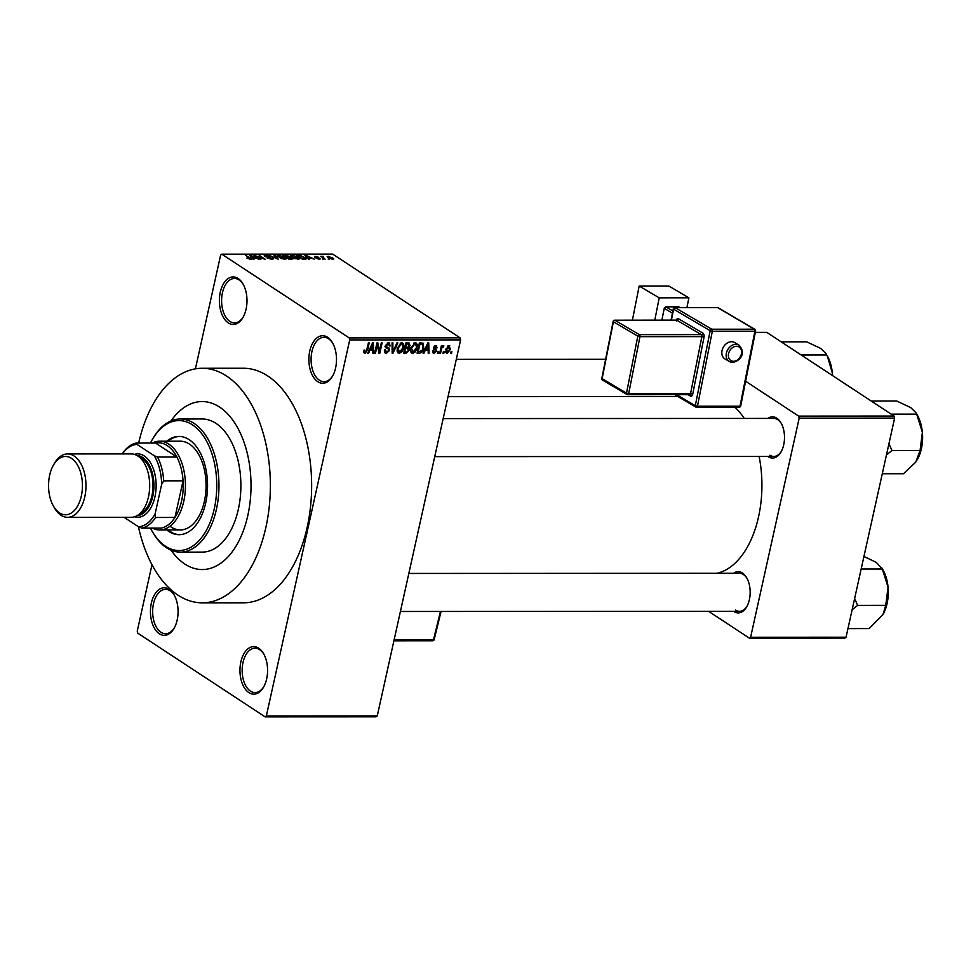 <?xml version="1.0" encoding="UTF-8"?>
<svg xmlns="http://www.w3.org/2000/svg" width="971" height="971" viewBox="0 0 971 971"><rect width="100%" height="100%" fill="white"/><g stroke="black" fill="none" stroke-linecap="round" stroke-linejoin="round"><path stroke-width="1.46" d="M169.197 589.348A23.777 13.812 90 0 1 174.125 594.92A23.777 13.812 90 0 1 174.137 628.201A23.777 13.812 90 0 1 159.341 633.772A23.777 13.812 90 0 1 151.355 603.076A23.777 13.812 90 0 1 169.197 589.348M174.44 595.49A22.187 12.89 -90 0 0 170.156 590.829A22.187 12.89 -90 0 0 165.543 589.373A22.187 12.89 -90 0 0 152.872 607.53A22.187 12.89 -90 0 0 160.968 632.291A22.187 12.89 -90 0 0 165.568 633.747A22.187 12.89 -90 0 0 174.452 627.618M238.113 278.471A23.777 13.812 90 0 1 243.041 284.03A23.777 13.812 90 0 1 243.066 317.311A23.777 13.812 90 0 1 228.27 322.882A23.777 13.812 90 0 1 220.283 292.186A23.777 13.812 90 0 1 238.113 278.471M243.369 284.6A22.187 12.89 -90 0 0 239.072 279.939A22.187 12.89 -90 0 0 234.472 278.483A22.187 12.89 -90 0 0 221.801 296.653A22.187 12.89 -90 0 0 229.884 321.401A22.187 12.89 -90 0 0 234.496 322.858A22.187 12.89 -90 0 0 243.381 316.728M327.615 337.289A23.777 13.812 90 0 1 332.543 342.848A23.777 13.812 90 0 1 332.568 376.141A23.777 13.812 90 0 1 317.76 381.7A23.777 13.812 90 0 1 309.773 351.017A23.777 13.812 90 0 1 327.615 337.289M332.859 343.431A22.187 12.89 -90 0 0 328.574 338.77A22.187 12.89 -90 0 0 323.962 337.313A22.187 12.89 -90 0 0 311.29 355.471A22.187 12.89 -90 0 0 319.386 380.219A22.187 12.89 -90 0 0 323.986 381.688A22.187 12.89 -90 0 0 332.883 375.559M258.687 648.179A23.777 13.812 90 0 1 263.627 653.738A23.777 13.812 90 0 1 263.639 687.019A23.777 13.812 90 0 1 248.843 692.59A23.777 13.812 90 0 1 240.857 661.906A23.777 13.812 90 0 1 258.687 648.179M263.942 654.32A22.187 12.89 -90 0 0 259.645 649.66A22.187 12.89 -90 0 0 255.045 648.203A22.187 12.89 -90 0 0 242.374 666.361A22.187 12.89 -90 0 0 250.457 691.109A22.187 12.89 -90 0 0 255.07 692.578A22.187 12.89 -90 0 0 263.954 686.448M733.578 573.278A20.597 11.968 90 0 1 742.463 573.048A20.597 11.968 90 0 1 746.735 577.866A20.597 11.968 90 0 1 746.76 606.705A20.597 11.968 90 0 1 733.93 611.536A20.597 11.968 90 0 1 733.603 611.305M735.545 610.055A19.019 11.057 -90 0 0 739.501 611.305A19.019 11.057 -90 0 0 747.075 606.135M747.051 578.437A19.019 11.057 -90 0 0 743.422 574.529A19.019 11.057 -90 0 0 739.477 573.266L408.84 573.448M767.915 418.416A20.597 11.968 90 0 1 776.788 418.185A20.597 11.968 90 0 1 781.072 423.004A20.597 11.968 90 0 1 781.085 451.855A20.597 11.968 90 0 1 768.255 456.686A20.597 11.968 90 0 1 767.927 456.455M769.882 455.205A19.019 11.057 -90 0 0 773.826 456.455A19.019 11.057 -90 0 0 781.4 451.272M781.388 423.587A19.019 11.057 -90 0 0 777.759 419.666A19.019 11.057 -90 0 0 773.802 418.416L443.164 418.598M184.818 564.017A83.992 48.817 -90 0 0 202.247 569.552A83.992 48.817 -90 0 0 250.215 500.781A83.992 48.817 -90 0 0 219.604 407.092A83.992 48.817 -90 0 0 202.162 401.557A83.992 48.817 -90 0 0 170.993 420.941A83.992 48.817 -90 0 1 202.162 401.557A83.992 48.817 -90 0 1 219.604 407.092A83.992 48.817 -90 0 1 250.215 500.781A83.992 48.817 -90 0 1 202.247 569.552A83.992 48.817 -90 0 1 184.818 564.017A83.992 48.817 -90 0 1 171.066 550.193A83.992 48.817 -90 0 0 184.818 564.017M124.021 517.288L138.452 526.768A41.207 23.947 -90 0 0 155.093 513.962L155.603 517.47L174.95 517.458A42.785 24.87 -90 0 0 181.589 500.854A42.785 24.87 -90 0 0 183.07 480.839L174.95 517.458A42.785 24.87 -90 0 1 161.125 528.103L141.778 528.115L138.452 526.768A117.273 68.152 -90 0 0 177.924 595.102A117.273 68.152 -90 0 0 202.271 602.833A117.273 68.152 -90 0 0 269.234 506.813A117.273 68.152 -90 0 0 226.498 375.995A117.273 68.152 -90 0 0 202.138 368.276A117.273 68.152 -90 0 0 138.671 443.055M202.271 602.833L243.539 602.809A117.273 68.152 -90 0 0 310.514 506.789A117.273 68.152 -90 0 0 267.765 375.983A117.273 68.152 -90 0 0 243.418 368.252L202.138 368.276M265.144 716.877L266.333 715.967L377.258 715.906L376.068 716.829L265.144 716.877L137.785 633.165L137.251 631.114L151.974 564.746M195.402 368.859L220.623 255.094L221.813 254.171L349.172 337.896L460.084 337.835L460.618 339.886L349.706 339.935L349.172 337.896M445.883 352.437L447.255 353.347L445.835 349.439L448.99 345.542L450.423 349.366L447.255 353.347L446.442 353.116M448.99 345.542L449.791 345.761M440.543 353.213L439.717 353.213L441.392 345.676L442.218 345.676L441.951 346.878L443.225 345.542L443.917 345.943L441.902 347.764L440.543 353.213L439.827 352.74M432.714 352.449L434.073 353.347L432.605 350.932L433.454 350.798L434.365 352.279L435.736 351.101L433.442 347.691L435.773 345.542L437.193 347.703L435.566 346.623L434.304 347.545L436.598 350.919L434.073 353.347L433.2 353.128M432.581 351.32L434.365 352.279M435.676 350.422L433.964 349.511M435.773 345.542L436.647 345.785M436.343 347.836L434.523 345.943M434.523 348.237L436.222 349.075M422.943 343.054L423.769 347.982C423.332 350.932 421.912 352.679 419.496 353.226L417.093 353.226L419.387 342.86L423.15 343.176M408.463 342.872L410.138 345.47L408.767 347.642L409.325 350.191L406.157 353.238L403.608 353.238L405.914 342.872L409.556 343.127M392.988 353.238L392.175 353.238L392.041 342.872L392.891 342.872L392.794 352.024L396.993 342.872L397.855 342.872L392.988 353.238L392.175 352.704M375.474 353.25L374.648 353.25L376.954 342.884L377.828 342.884L379.443 351.186L381.287 342.884L382.113 342.884L379.807 353.25L378.933 353.25L377.306 344.96L375.474 353.25L374.757 352.776M363.894 352.655L363.967 350.155L364.817 350.021L365.327 352.182L366.383 351.393L368.385 342.897L369.211 342.884L367.645 349.924L365.023 353.383L363.894 352.655M363.785 351.296L365.327 352.182M377.258 715.906L460.618 339.886M266.333 715.967L349.706 339.935M368.592 353.25L367.73 353.25L372.524 342.884L373.386 342.884L373.714 353.25L372.852 353.25L372.828 350.155L369.987 350.155L368.592 353.25L367.936 352.813M385.827 347.557L387.162 348.431L385.608 345.591L388.582 342.751L390.366 345.834L389.517 345.979L388.339 343.952L386.422 345.615L386.446 346.671L388.898 347.909L389.589 350.373L386.373 353.383L385.184 353.068L384.431 349.876L385.281 349.742L386.713 352.17L388.764 350.385L388.351 348.965L386.288 348.019M384.298 350.895L386.713 352.17M388.582 342.751L389.662 343.03M387.38 343.03L389.092 344.147L387.138 343.176M385.536 346.077L387.587 347.363M401.606 342.739C403.705 343.418 404.361 345.19 403.584 348.067L401.945 351.781L399.239 353.371L397.248 351.745L397.224 348.188L401.606 342.739L402.674 343.042M397.418 352.17L399.239 353.371L398.146 353.068M415.09 342.727C417.19 343.406 417.846 345.178 417.069 348.055L415.43 351.781L412.724 353.359L410.733 351.745L410.709 348.188L415.09 342.727L416.158 343.03M410.903 352.157L412.724 353.359L411.631 353.056M423.939 353.226L423.077 353.226L427.871 342.86L428.733 342.86L429.048 353.226L428.199 353.226L428.175 350.13L425.334 350.13L423.939 353.226L423.271 352.789M438.2 353.213L437.375 353.213L437.703 351.733L438.528 351.733L438.2 353.213L437.484 352.74M443.832 353.213L443.007 353.213L443.334 351.733L444.16 351.733L443.832 353.213L443.116 352.74M451.564 353.213L450.75 353.213L451.078 351.733L451.891 351.733L451.564 353.213L450.847 352.74M328.356 258.65L329.218 259.208L328.247 259.123M323.659 257.728L325.103 259.221L320.733 256.332L323.464 256.441L323.549 258.189M322.141 257.266L322.445 256.283L322.214 257.315M323.185 256.793L322.797 257.691M322.724 258.65L323.586 259.221L322.615 259.123M319.932 259.257L320.139 258.335L319.568 259.269L316.158 258.347L319.423 258.407L314.398 257.109L314.992 256.283L318.148 257.109L315.126 257.048L320.139 258.335L319.568 259.269M318.913 259.233L319.423 258.407M314.398 257.109L314.992 256.283L314.762 257.315M315.648 256.696L315.041 257.436M308.232 258.043L309.324 259.221L308.462 259.221L304.93 255.264L305.792 255.264L314.434 259.221L311.072 258.043L308.232 258.043L308.062 258.784M299.602 258.893L294.917 258.662L290.608 255.737L292.04 255.215L298.303 257.254L299.638 258.796M286.117 258.893L281.432 258.674L277.123 255.749L278.568 255.227L284.819 257.266L286.154 258.808M250.518 259.306L246.865 258.08L250.275 258.541L245.457 255.3L250.36 257.983L250.518 259.306L251.428 259.026M249.765 259.257L250.36 257.983M221.813 254.171L332.725 254.123L460.084 337.835M252.885 258.068L253.977 259.257L253.115 259.257L249.596 255.3L250.457 255.288L259.099 259.257L255.725 258.068L252.885 258.068L252.727 258.808M256.041 256.077L260.859 259.245L254.014 255.288L263.177 258.468L259.172 255.288L265.192 259.245L255.931 256.55M272.426 259.269L272.669 258.152L271.856 259.293L267.11 257.958L271.225 258.832L271.868 258.152L264.852 256.32L265.532 255.239L269.804 256.417L266.26 255.701L265.69 256.332L273.264 258.905M271.14 259.269L271.868 258.152M264.852 256.32L264.258 255.604M266.26 255.701L265.605 256.72M274.927 255.276L278.361 259.245L269.113 255.288L277.208 258.784L274.065 255.276L274.927 255.276L274.744 256.053M292.016 259.221L292.271 258.068L291.543 259.233L288.994 259.233L282.974 255.276L289.297 256.271L292.963 258.893M289.042 257.388L289.297 256.271L289.601 257.424M304.943 257.23L306.423 258.82L302.479 259.233L296.458 255.264L300.16 255.337L304.833 257.74M332.725 257.74L332.75 259.269L328.198 257.776L328.21 256.283L332.604 258.286M333.818 258.905L332.75 259.269M327.154 256.647L328.21 256.283L327.919 257.582M846.044 637.207L844.855 638.117L749.418 638.165L750.607 637.255L846.044 637.207L894.619 418.1L799.182 418.149L798.648 416.11L894.085 416.049L894.619 418.1M750.607 637.255L799.182 418.149M755.317 332.349L766.726 332.337L894.085 416.049M745.607 381.239L798.648 416.11M708.575 611.317L749.418 638.165M717.059 573.278A88.749 51.572 -90 0 0 759.128 456.467M744.259 418.428A88.749 51.572 -90 0 0 734.901 407.25M250.287 256.065L250.457 255.288M251.477 256.453L252.46 257.606L254.742 257.606L250.712 255.701L251.307 257.218M252.302 258.335L252.46 257.606M250.567 256.38L250.712 255.701M265.399 255.871L265.532 255.239M283.933 259.245L283.981 257.254L282.27 256.356L279.272 255.689L277.997 256.914M279.272 255.689L279.393 257.315L285.086 258.444L284.904 259.281M284.503 255.737L286.299 256.927L288.642 256.878L285.923 255.737L284.394 256.21M288.533 257.388L288.569 256.332M287.003 257.388L289.115 258.772L291.628 258.723L288.618 257.388L286.894 257.861M291.518 259.233L291.458 258.08M297.417 259.245L297.466 257.242L295.754 256.344L292.757 255.689L291.482 256.914M292.757 255.689L292.878 257.315L298.57 258.444L298.388 259.281M297.976 255.737L302.6 258.759L305.258 258.189L300.719 255.81L297.879 256.198M305.185 259.221L305.258 258.189M305.622 256.041L305.792 255.264M306.812 256.429L307.807 257.582L310.089 257.582L306.047 255.676L306.642 257.194M307.637 258.31L307.807 257.582M305.901 256.356L306.047 255.676M328.817 256.696L329.011 257.776L332.143 258.856L331.948 257.764L328.817 256.696L328.914 258.201M332.058 259.221L331.948 257.764M372.852 352.679L373.714 353.25M370.983 348.941L372.828 350.155M369.356 349.742L369.987 350.155M371.966 345.931L370.534 348.941L372.815 348.941L372.779 343.965L371.966 345.931L371.323 345.506M369.915 348.54L370.534 348.941M378.399 350.507L379.443 351.186M378.799 352.582L379.807 353.25M376.59 344.487L377.306 344.96M384.48 352.133L386.373 353.383M389.565 345.312L390.366 345.834M385.73 345.166L386.422 345.615M385.451 345.64L386.155 348.104M388.825 349.863L389.589 350.373M392.163 351.611L392.794 352.024M402.856 347.582L403.584 348.067M401.229 351.32L401.945 351.781M400.392 343.03L402.14 344.183L401.339 343.952L398.037 348.213L399.506 352.157L402.771 348.031L402.941 345.688L400.149 343.164M397.333 347.739L398.037 348.213M397.042 350.847L399.506 352.157M409.337 344.948L410.138 345.47M407.99 347.133L408.767 347.642M408.573 349.694L409.325 350.191M406.461 344.086L405.769 347.181L408.196 347.072L409.276 345.64L407.893 344.086L405.744 343.613M405.053 346.708L405.769 347.181M406.885 342.872L408.985 344.244L406.048 342.872M405.502 348.383L404.701 352.024L407.322 351.89L408.5 350.191L407.128 348.383L404.786 347.921M403.985 351.551L404.701 352.024M404.992 346.987L408.148 348.589L405.999 347.181M416.341 347.582L417.069 348.055M414.714 351.308L415.43 351.781M413.877 343.03L415.624 344.171L414.823 343.94L411.522 348.201L412.991 352.157L416.256 348.031L416.425 345.688L413.634 343.164M410.818 347.739L411.522 348.201M410.527 350.834L412.991 352.157M417.396 351.842L419.496 353.226M423.04 347.509L423.769 347.982M419.945 344.074L418.185 352.012L422.057 350.507L422.943 347.97L422.519 344.28L419.229 343.6M417.469 351.538L418.185 352.012M419.557 342.86L421.402 344.074M420.37 342.86L422.519 344.28M428.187 352.655L429.048 353.226M426.33 348.917L428.175 350.13M424.703 349.706L425.334 350.13M427.313 345.894L425.881 348.917L428.162 348.917L428.126 343.94L427.313 345.894L426.657 345.47M425.249 348.504L425.881 348.917M436.319 347.12L437.193 347.703M433.624 347.108L434.304 347.545M433.467 348.856L436.598 350.919M441.235 346.404L441.951 346.878M442.303 346.271L443.444 347.023M442.206 346.441L442.873 346.89M441.052 347.205L441.902 347.764M440.688 348.832L441.404 349.305M449.694 348.88L450.423 349.366M447.874 345.87L449.221 346.756L446.66 349.439L447.522 352.267L449.585 349.439L447.74 345.967M445.944 348.977L446.66 349.439M445.628 351.211L447.522 352.267M166.757 529.948A49.133 28.547 -90 0 0 168.82 531.453A49.133 28.547 -90 0 0 179.016 534.693A49.133 28.547 -90 0 0 207.078 494.47A49.133 28.547 -90 0 0 189.163 439.669A49.133 28.547 -90 0 0 178.967 436.44A49.133 28.547 -90 0 0 166.721 441.198M179.611 436.452A49.133 28.547 -90 0 0 168.007 441.198M168.056 529.948A49.133 28.547 -90 0 0 170.107 531.453A49.133 28.547 -90 0 0 179.659 534.681M150.469 528.103A64.972 37.76 -90 0 0 152.046 531.064A64.972 37.76 -90 0 0 165.531 546.26A64.972 37.76 -90 0 0 214.275 508.755A64.972 37.76 -90 0 0 192.452 424.861A64.972 37.76 -90 0 0 151.998 440.094A64.972 37.76 -90 0 0 150.42 443.055M151.998 440.094L152.629 438.989A66.562 38.682 90 0 1 180.242 418.999A66.562 38.682 90 0 1 194.066 423.38A66.562 38.682 90 0 1 218.329 497.638A66.562 38.682 90 0 1 180.315 552.123A66.562 38.682 90 0 1 166.502 547.741A66.562 38.682 90 0 1 152.678 532.169L152.046 531.064M180.315 552.123L202.247 552.111A66.562 38.682 -90 0 0 240.25 497.625A66.562 38.682 -90 0 0 215.987 423.368A66.562 38.682 -90 0 0 202.174 418.987L180.242 418.999M152.265 443.055A44.375 25.792 90 0 1 159.62 441.198L180.254 441.186A44.375 25.792 90 0 1 189.466 444.111A44.375 25.792 90 0 1 205.646 493.608A44.375 25.792 90 0 1 180.303 529.935A44.375 25.792 90 0 1 171.09 527.01M159.62 441.198A44.375 25.792 90 0 1 183.737 501.412A44.375 25.792 90 0 1 159.669 529.948A44.375 25.792 90 0 1 152.313 528.103M163.723 480.851L161.659 484.359A41.207 23.947 -90 0 0 154.207 455.715L157.533 457.05A42.785 24.87 90 0 1 163.723 480.851L183.07 480.839A42.785 24.87 -90 0 0 176.88 457.038A42.785 24.87 -90 0 0 155.591 443.043L136.243 443.055L136.996 444.402A41.207 23.947 -90 0 0 122.407 453.894M157.533 457.05L176.88 457.038L155.591 443.043M155.093 513.962L161.659 484.359M154.207 455.715L136.996 444.402M122.297 453.894L122.419 453.7A42.785 24.87 90 0 1 136.243 443.055M155.603 517.47A42.785 24.87 90 0 1 141.778 528.115M71.538 458.385A29.166 16.944 -90 0 0 53.381 465.218A29.166 16.944 -90 0 0 53.405 506.049A29.166 16.944 -90 0 0 59.462 512.87A29.166 16.944 -90 0 0 81.333 496.035A29.166 16.944 -90 0 0 71.538 458.385M53.381 465.218L54.388 463.446A31.691 18.425 90 0 1 67.545 453.93A31.691 18.425 90 0 1 74.124 456.018A31.691 18.425 90 0 1 85.679 491.375A31.691 18.425 90 0 1 67.582 517.325A31.691 18.425 90 0 1 60.991 515.237A31.691 18.425 90 0 1 54.412 507.821L53.405 506.049M137.069 515.674A30.113 17.502 -90 0 0 153.697 490.513A30.113 17.502 -90 0 0 142.664 457.462A30.113 17.502 -90 0 0 137.045 455.496M134.484 454.379A31.691 18.425 90 0 1 144.291 455.982A31.691 18.425 90 0 1 155.469 494.045A31.691 18.425 90 0 1 134.508 516.79M140.079 457.766A28.523 16.58 90 0 1 142.336 458.943A28.523 16.58 90 0 1 152.969 487.6A28.523 16.58 90 0 1 140.115 513.404M67.545 453.93L131.255 453.894A31.691 18.425 90 0 1 137.833 455.982A31.691 18.425 90 0 1 149.388 491.338A31.691 18.425 90 0 1 131.291 517.288L67.582 517.325M832.365 373.155L832.511 375.583A31.897 18.534 -90 0 0 832.365 373.155A31.897 18.534 -90 0 0 827.292 355.859L832.365 373.155M801.196 354.985L826.661 354.973M781.194 341.841L806.658 341.828L820.677 348.407L826.018 353.626M852.137 609.764L857.648 605.382L854.626 598.524M847.95 628.601L869.13 628.589L882.918 614.679L885.734 605.37L857.648 605.382M861.168 569.006L882.336 568.994L888.052 587.176L885.734 605.37M863.947 556.468L876.352 562.427L882.336 568.994M882.93 614.655A31.897 18.534 -90 0 0 883.003 614.534A31.897 18.534 -90 0 0 888.052 587.176A31.897 18.534 -90 0 0 882.979 569.88L881.692 567.647M917.328 459.684L917.243 459.829A31.897 18.534 -90 0 0 917.328 459.684A31.897 18.534 -90 0 0 921.394 448.748A31.897 18.534 -90 0 0 922.377 432.326L920.059 450.52L915.774 462.123L903.455 473.739L882.287 473.751M886.462 454.914L891.985 450.532L920.059 450.52M891.985 450.532L888.951 443.674M916.673 414.144L922.377 432.326A31.897 18.534 -90 0 0 917.304 415.03L916.029 412.796L916.673 414.144L891.208 414.156M871.205 401.011L896.67 400.999L910.689 407.565L916.029 412.796M731.539 341.707A9.504 7.319 120.5 0 0 722.57 348.807A9.504 7.319 120.5 0 0 724.924 358.906L729.282 361.467A9.504 7.319 -59.5 0 1 726.927 351.368A9.504 7.319 -59.5 0 1 735.897 344.28A9.504 7.319 -59.5 0 1 738.931 345.081L734.574 342.508A9.504 7.319 120.5 0 0 731.539 341.707M688.888 297.818L659.224 297.842L639.173 286.032L668.837 286.02L688.888 297.818L686.946 307.576M654.782 320.187L659.224 297.842M672.454 313.172L664.237 308.329L661.882 320.175M664.237 308.329L665.815 306.824L672.879 310.987M680.003 307.576L678.717 306.824L665.815 306.824M632.4 320.199L639.173 286.032M366.929 349.451L367.645 349.924M392.138 349.936L392.842 350.397M403.936 351.769L406.157 353.238M433.564 349.087L434.959 350.009M732.328 362.268A9.504 7.319 -59.5 0 1 729.282 361.467L732.62 362.353C738.203 361.819 747.464 354.403 738.931 345.081M736.467 346.283A7.926 6.105 120.5 0 0 728.529 353.784A7.926 6.105 120.5 0 0 733.493 361.285A7.926 6.105 120.5 0 0 741.431 353.784A7.926 6.105 120.5 0 0 736.467 346.283M676.617 394.687L695.297 405.684L710.177 330.71L673.571 309.166L671.386 320.175M702.883 333.114A1.59 1.226 120.5 0 1 701.305 334.619L676.896 320.26L614.983 320.284L639.391 334.655L701.305 334.619A1.59 0.922 90 0 1 701.875 336.634L639.962 336.67L628.662 393.643L690.563 393.607L701.875 336.634L704.036 337.143A3.168 1.845 -90 0 0 702.883 333.114L678.486 318.755A3.168 1.845 -90 0 0 676.289 320.175M704.036 337.143L692.724 394.129A3.168 1.845 -90 0 1 690.393 396.095L687.99 394.687M717.715 307.649L675.161 307.661L711.767 329.218L754.321 329.193L717.715 307.649A1.59 1.226 -59.5 0 1 718.224 307.783A1.59 1.59 0 0 0 717.423 307.552A1.59 0.922 90 0 1 717.715 307.649M740.436 405.66L740.023 406.181A1.59 0.922 90 0 1 739.149 407.25L696.583 407.274A1.59 0.922 90 0 0 697.457 406.194L740.023 406.181L754.904 331.196L712.338 331.22L697.457 406.194L695.297 405.684A1.59 1.226 -59.5 0 0 695.782 407.055A1.59 1.59 0 0 0 696.583 407.274A1.59 0.922 90 0 1 696.292 407.189A1.59 1.226 -59.5 0 1 695.782 407.055L674.784 394.687M692.724 394.129L690.563 393.607A1.59 0.922 90 0 1 689.689 394.687L627.788 394.712A1.59 0.922 90 0 1 627.484 394.627A1.59 1.226 120.5 0 1 626.987 394.493A1.59 1.59 0 0 0 627.788 394.712A1.59 0.922 90 0 0 628.662 393.643L626.501 393.134A1.59 1.226 120.5 0 0 626.987 394.493L602.578 380.134A1.59 1.59 0 0 1 601.826 378.459L626.501 393.134L637.801 336.148L613.405 321.789L602.093 378.775A1.59 1.226 -59.5 0 0 603.088 380.268M637.801 336.148L639.962 336.67A1.59 0.922 90 0 0 639.391 334.655A1.59 1.226 120.5 0 0 637.801 336.148M613.405 321.789A1.59 1.226 -59.5 0 1 614.983 320.284A1.59 0.922 90 0 0 614.692 320.199A1.59 1.59 0 0 0 613.138 321.474L613.405 321.789M689.896 394.736A1.59 1.226 -59.5 0 1 690.393 396.095M676.302 320.26A1.59 0.922 90 0 1 676.593 320.175A1.59 0.922 90 0 1 676.896 320.26A1.59 1.226 -59.5 0 0 678.486 318.755M710.177 330.71L712.338 331.22A1.59 0.922 90 0 0 711.767 329.218A1.59 1.226 -59.5 0 0 710.177 330.71M755.584 331.002A1.59 1.59 0 0 0 754.831 329.327A1.59 1.226 -59.5 0 0 754.321 329.193A1.59 0.922 90 0 1 754.904 331.196L755.584 331.002L740.703 405.975A1.59 1.59 0 0 1 739.149 407.25A1.59 0.922 90 0 1 738.846 407.165M673.571 309.166A1.59 1.226 -59.5 0 1 675.161 307.661A1.59 0.922 90 0 0 674.857 307.576A1.59 1.59 0 0 0 673.304 308.863L673.571 309.166M717.12 307.649A1.59 0.922 90 0 1 717.423 307.552L674.857 307.576M394.117 639.828L433.491 639.804L440.446 611.463M433.928 639.185L433.491 639.804A1.59 0.922 -90 0 1 432.641 640.775A1.59 1.59 0 0 0 434.183 639.561L441.077 611.463M432.277 640.654A1.59 0.922 -90 0 0 432.641 640.775L393.91 640.799M448.032 396.666L677.94 396.544M250.336 258.687L250.202 259.293M272.208 258.577L272.05 259.293M265.362 255.931L265.229 256.538M288.921 256.72L288.775 257.388M291.87 258.553L291.725 259.233M322.821 256.939L322.675 257.618M328.21 256.927L328.04 257.667M332.75 258.626L332.604 259.257M388.351 348.965L384.917 346.708M386.774 347.011L385.523 346.186M435.506 350.276L433.503 348.953M436.052 346.744L434.668 345.846M605.637 359.294L456.297 359.367M739.501 611.305L400.404 611.487M434.729 456.637L773.826 456.455M159.669 529.948L180.303 529.935M832.438 373.908L832.584 375.619M888.113 587.928L888.125 596.485M922.45 433.078L922.45 441.635M601.826 378.459L613.138 321.474M614.692 320.199L676.811 320.114L676.411 321.037M671.058 320.175L673.304 308.863M754.831 329.327L718.224 307.783"/></g></svg>
